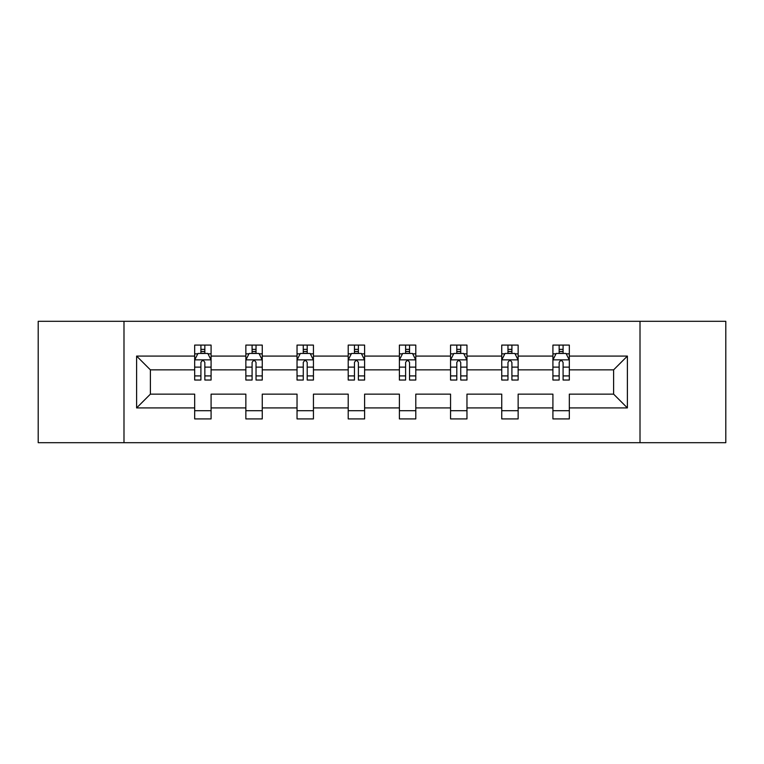 <?xml version="1.0" encoding="UTF-8"?>
<svg xmlns="http://www.w3.org/2000/svg" width="764" height="764" viewBox="0 0 764 764"><rect width="100%" height="100%" fill="white"/><g stroke="black" fill="none" stroke-linecap="round" stroke-linejoin="round"><path stroke-width="1.15" d="M640.012 442.69L725.8 442.69L725.8 321.31L640.012 321.31L640.012 442.69L123.988 442.69L123.988 321.31L38.2 321.31L38.2 442.69L123.988 442.69M569.323 407.919L569.323 394.138L613.607 394.138L627.387 407.919L569.323 407.919L569.323 418.911L552.916 418.911L552.916 407.919L518.145 407.919L518.145 418.911L501.738 418.911L501.738 407.919L466.966 407.919L466.966 418.911L450.559 418.911L450.559 407.919L415.788 407.919L415.788 418.911L399.391 418.911L399.391 407.919L364.609 407.919L364.609 418.911L348.212 418.911L348.212 407.919L313.441 407.919L313.441 418.911L297.034 418.911L297.034 407.919L262.262 407.919L262.262 418.911L245.855 418.911L245.855 407.919L211.084 407.919L211.084 418.911L194.677 418.911L194.677 407.919L136.613 407.919L136.613 356.081L194.677 356.081L194.677 345.089L211.084 345.089L211.084 356.081L245.855 356.081L245.855 345.089L262.262 345.089L262.262 356.081L297.034 356.081L297.034 345.089L313.441 345.089L313.441 356.081L348.212 356.081L348.212 345.089L364.609 345.089L364.609 356.081L399.391 356.081L399.391 345.089L415.788 345.089L415.788 356.081L450.559 356.081L450.559 345.089L466.966 345.089L466.966 356.081L501.738 356.081L501.738 345.089L518.145 345.089L518.145 356.081L552.916 356.081L552.916 345.089L569.323 345.089L569.323 356.081L627.387 356.081L627.387 407.919M640.012 321.31L123.988 321.31M552.916 356.081L552.916 369.862L518.145 369.862L518.145 356.081M518.145 407.919L518.145 394.138L552.916 394.138L552.916 407.919M501.738 356.081L501.738 369.862L466.966 369.862L466.966 356.081M466.966 407.919L466.966 394.138L501.738 394.138L501.738 407.919M450.559 356.081L450.559 369.862L415.788 369.862L415.788 356.081M415.788 407.919L415.788 394.138L450.559 394.138L450.559 407.919M399.391 356.081L399.391 369.862L364.609 369.862L364.609 356.081M364.609 407.919L364.609 394.138L399.391 394.138L399.391 407.919M348.212 356.081L348.212 369.862L313.441 369.862L313.441 356.081M313.441 407.919L313.441 394.138L348.212 394.138L348.212 407.919M297.034 356.081L297.034 369.862L262.262 369.862L262.262 356.081M262.262 407.919L262.262 394.138L297.034 394.138L297.034 407.919M245.855 356.081L245.855 369.862L211.084 369.862L211.084 356.081M211.084 407.919L211.084 394.138L245.855 394.138L245.855 407.919M194.677 356.081L194.677 369.862L150.393 369.862L150.393 394.138L194.677 394.138L194.677 407.919M136.613 356.081L150.393 369.862M613.607 394.138L613.607 369.862L569.323 369.862L569.323 356.081M559.153 353.293L563.087 353.293M507.974 353.293L511.909 353.293M456.796 353.293L460.73 353.293M405.617 353.293L409.552 353.293M354.448 353.293L358.383 353.293M303.27 353.293L307.204 353.293M252.091 353.293L256.026 353.293M200.913 353.293L204.847 353.293M194.677 410.707L211.084 410.707M245.855 410.707L262.262 410.707M297.034 410.707L313.441 410.707M348.212 410.707L364.609 410.707M399.391 410.707L415.788 410.707M450.559 410.707L466.966 410.707M501.738 410.707L518.145 410.707M552.916 410.707L569.323 410.707M150.393 394.138L136.613 407.919M627.387 356.081L613.607 369.862M204.847 349.358L200.913 349.358M197.761 353.856L194.677 353.856L194.677 345.089L200.913 345.089L200.913 353.455M194.677 375.917L194.677 380.033L200.913 380.033L200.913 375.917L194.677 375.917L194.677 369.862M211.084 369.862L211.084 380.033L204.847 380.033L204.847 362.48C203.539 359.949 202.231 359.949 200.913 362.48L200.913 375.917M207.999 353.856L211.084 353.856L211.084 345.089L204.847 345.089L204.847 353.455M211.084 360.016L207.808 353.455L197.962 353.455L194.677 360.016M256.026 349.358L252.091 349.358M248.94 353.856L245.855 353.856L245.855 345.089L252.091 345.089L252.091 353.455M245.855 375.917L245.855 380.033L252.091 380.033L252.091 375.917L245.855 375.917L245.855 369.862M262.262 369.862L262.262 380.033L256.026 380.033L256.026 362.48C254.718 359.949 253.409 359.949 252.091 362.48L252.091 375.917M259.177 353.856L262.262 353.856L262.262 345.089L256.026 345.089L256.026 353.455M262.262 360.016L258.977 353.455L249.14 353.455L245.855 360.016M307.204 349.358L303.27 349.358M300.118 353.856L297.034 353.856L297.034 345.089L303.27 345.089L303.27 353.455M297.034 375.917L297.034 380.033L303.27 380.033L303.27 375.917L297.034 375.917L297.034 369.862M313.441 369.862L313.441 380.033L307.204 380.033L307.204 362.48C305.896 359.949 304.578 359.949 303.27 362.48L303.27 375.917M310.356 353.856L313.441 353.856L313.441 345.089L307.204 345.089L307.204 353.455M313.441 360.016L310.155 353.455L300.319 353.455L297.034 360.016M358.383 349.358L354.448 349.358M351.297 353.856L348.212 353.856L348.212 345.089L354.448 345.089L354.448 353.455M348.212 375.917L348.212 380.033L354.448 380.033L354.448 375.917L348.212 375.917L348.212 369.862M364.609 369.862L364.609 380.033L358.383 380.033L358.383 362.48C357.065 359.949 355.757 359.949 354.448 362.48L354.448 375.917M361.525 353.856L364.609 353.856L364.609 345.089L358.383 345.089L358.383 353.455M364.609 360.016L361.334 353.455L351.488 353.455L348.212 360.016M409.552 349.358L405.617 349.358M402.475 353.856L399.391 353.856L399.391 345.089L405.617 345.089L405.617 353.455M399.391 375.917L399.391 380.033L405.617 380.033L405.617 375.917L399.391 375.917L399.391 369.862M415.788 369.862L415.788 380.033L409.552 380.033L409.552 362.48C408.243 359.949 406.935 359.949 405.617 362.48L405.617 375.917M412.703 353.856L415.788 353.856L415.788 345.089L409.552 345.089L409.552 353.455M415.788 360.016L412.512 353.455L402.666 353.455L399.391 360.016M460.73 349.358L456.796 349.358M453.644 353.856L450.559 353.856L450.559 345.089L456.796 345.089L456.796 353.455M450.559 375.917L450.559 380.033L456.796 380.033L456.796 375.917L450.559 375.917L450.559 369.862M466.966 369.862L466.966 380.033L460.73 380.033L460.73 362.48C459.422 359.949 458.113 359.949 456.796 362.48L456.796 375.917M463.882 353.856L466.966 353.856L466.966 345.089L460.73 345.089L460.73 353.455M466.966 360.016L463.681 353.455L453.845 353.455L450.559 360.016M511.909 349.358L507.974 349.358M504.823 353.856L501.738 353.856L501.738 345.089L507.974 345.089L507.974 353.455M501.738 375.917L501.738 380.033L507.974 380.033L507.974 375.917L501.738 375.917L501.738 369.862M518.145 369.862L518.145 380.033L511.909 380.033L511.909 362.48C510.6 359.949 509.282 359.949 507.974 362.48L507.974 375.917M515.06 353.856L518.145 353.856L518.145 345.089L511.909 345.089L511.909 353.455M518.145 360.016L514.86 353.455L505.023 353.455L501.738 360.016M563.087 349.358L559.153 349.358M556.001 353.856L552.916 353.856L552.916 345.089L559.153 345.089L559.153 353.455M552.916 375.917L552.916 380.033L559.153 380.033L559.153 375.917L552.916 375.917L552.916 369.862M569.323 369.862L569.323 380.033L563.087 380.033L563.087 362.48C561.779 359.949 560.461 359.949 559.153 362.48L559.153 375.917M566.239 353.856L569.323 353.856L569.323 345.089L563.087 345.089L563.087 353.455M569.323 360.016L566.038 353.455L556.192 353.455L552.916 360.016M210.998 359.854L194.763 359.854M211.084 375.917L204.847 375.917M200.913 367.121L194.677 367.121M211.084 367.121L204.847 367.121M204.847 351.45L200.913 351.45M262.176 359.854L245.941 359.854M262.262 375.917L256.026 375.917M252.091 367.121L245.855 367.121M262.262 367.121L256.026 367.121M256.026 351.45L252.091 351.45M313.355 359.854L297.12 359.854M313.441 375.917L307.204 375.917M303.27 367.121L297.034 367.121M313.441 367.121L307.204 367.121M307.204 351.45L303.27 351.45M364.533 359.854L348.288 359.854M364.609 375.917L358.383 375.917M354.448 367.121L348.212 367.121M364.609 367.121L358.383 367.121M358.383 351.45L354.448 351.45M415.712 359.854L399.467 359.854M415.788 375.917L409.552 375.917M405.617 367.121L399.391 367.121M415.788 367.121L409.552 367.121M409.552 351.45L405.617 351.45M466.88 359.854L450.645 359.854M466.966 375.917L460.73 375.917M456.796 367.121L450.559 367.121M466.966 367.121L460.73 367.121M460.73 351.45L456.796 351.45M518.059 359.854L501.824 359.854M518.145 375.917L511.909 375.917M507.974 367.121L501.738 367.121M518.145 367.121L511.909 367.121M511.909 351.45L507.974 351.45M569.237 359.854L553.002 359.854M569.323 375.917L563.087 375.917M559.153 367.121L552.916 367.121M569.323 367.121L563.087 367.121M563.087 351.45L559.153 351.45"/></g></svg>
